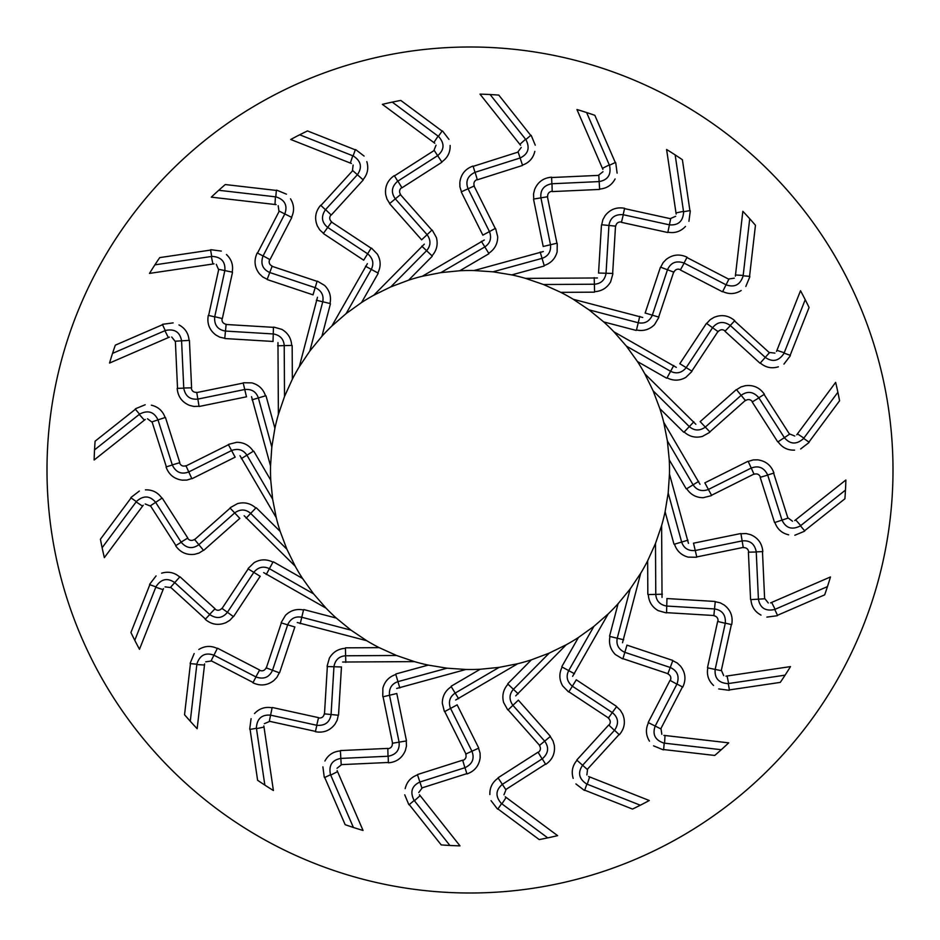 <?xml version="1.0" encoding="UTF-8"?>
<svg xmlns="http://www.w3.org/2000/svg" width="940" height="940" viewBox="0 0 940 940"><rect width="100%" height="100%" fill="white"/><g stroke="black" fill="none" stroke-linecap="round" stroke-linejoin="round"><path stroke-width="1.41" d="M699.995 484.312L663.734 422.295A199.515 199.515 0 0 0 659.833 408.606L653.124 390.805L689.314 426.596L684.179 432.001C689.514 436.724 695.612 438.181 702.486 436.383L709.571 432.435M659.833 408.606L683.697 432.2M758.897 397.89L752.482 401.791M752.188 401.956L777.732 441.859M794.793 436.031L789.835 434.045L778.085 441.777C782.092 447.569 787.591 450.366 794.57 450.143M803.442 438.639C796.509 444.761 790.152 444.432 784.36 437.652L758.827 397.785M796.768 434.774L835.648 382.38A376 376 0 0 1 839.573 400.781L808.752 442.329M797.696 434.033L803.865 438.087M837.881 392.262L803.688 438.322M747.958 461.305L704.8 482.878M767.627 474.853C764.02 467.568 758.557 465.3 751.236 468.061L748.216 461.434L753.163 459.919L757.64 459.836C765.665 460.917 771.094 465.265 773.89 472.867M787.932 518.14L773.608 473.067M800.198 526.001C791.915 530.125 785.864 528.163 782.01 520.114L788.237 518.046L792.526 521.242M794.746 520.548L845.871 479.999A376 376 0 0 1 844.895 498.799L804.37 530.936M804.393 531.288L794.829 535.26M788.66 534.825C781.845 533.227 777.263 529.114 774.889 522.476L782.01 520.114L767.686 475.005L773.949 473.055M760.178 477.309L774.525 522.464M760.484 477.132C759.179 474.277 757.029 473.325 754.045 474.277L751.236 468.049L708.478 489.411M754.327 473.889L711.698 495.192M711.134 495.721L703.273 497.695C696.164 497.66 690.641 494.675 686.717 488.73L693.086 484.829C696.728 490.187 701.722 491.773 708.067 489.599M688.456 543.344L669.468 474.065A199.515 199.515 0 0 0 669.257 459.825L686.2 488.8M740.743 533.544L693.473 543.202M743.258 547.632L740.955 533.732L746.125 533.556L750.473 534.625C757.945 537.751 762.058 543.355 762.798 551.428M764.631 598.792L762.469 551.533M761.024 615.089C754.855 611.787 751.495 606.629 750.919 599.603L764.96 598.78L768.274 602.975M770.6 602.881L830.466 576.948A376 376 0 0 1 824.674 594.844L777.204 615.406M777.145 615.747L766.875 617.11M748.405 552.168L750.567 599.497M748.745 552.074C748.216 548.972 746.395 547.503 743.258 547.644M743.622 547.35L696.94 556.891M696.258 557.244L688.15 557.126C681.3 555.258 676.741 550.934 674.485 544.178L681.641 542.063L668.187 492.971L669.468 474.065M662.03 597.394L661.619 525.554A199.515 199.515 0 0 0 665.097 511.748L673.968 544.119M715.07 601.459L666.907 598.545M715.234 601.706L720.263 602.846L724.188 605.019C730.603 609.966 733.118 616.44 731.743 624.43M721.262 670.655L731.402 624.454M713.554 685.471C708.455 680.689 706.539 674.826 707.808 667.894L721.579 670.737L723.694 675.649M725.962 676.154L790.505 666.601A376 376 0 0 1 780.27 682.393L729.099 689.96M728.958 690.277L718.689 688.926M717.655 621.422L707.491 667.706M717.995 621.422C718.301 618.297 716.914 616.393 713.848 615.724L714.529 608.932L666.824 606.053M714.283 615.536L666.718 612.668M665.966 612.833L658.164 610.624C652.031 607.04 648.753 601.694 648.318 594.573L655.779 594.386L655.486 543.485L661.619 525.554M622.515 642.749L640.716 573.259A199.515 199.515 0 0 0 647.648 560.816L647.836 594.386M672.688 660.397L626.921 645.134M672.782 660.679L677.352 663.1L680.584 666.202C685.495 672.641 686.247 679.55 682.851 686.917M660.761 728.852L682.522 686.846M649.481 741.167C645.803 735.221 645.463 729.064 648.482 722.695L661.055 729.005L661.819 734.293M663.887 735.374L728.7 742.847A376 376 0 0 1 714.729 755.455L663.346 749.521M663.123 749.791L653.547 745.831M670.02 680.36L648.236 722.437M670.361 680.443C671.454 677.505 670.608 675.308 667.823 673.874L670.243 667.482L624.9 652.348M668.293 673.804L623.091 658.717M622.327 658.693L615.359 654.534C610.366 649.481 608.58 643.465 610.001 636.486L617.251 638.236C616.053 644.593 618.45 649.246 624.477 652.195M572.613 676.33L608.18 613.926A199.515 199.515 0 0 0 618.085 603.703L609.578 636.168M616.511 706.375L576.255 679.784M609.061 725.128C610.883 722.578 610.636 720.24 608.321 718.125L616.534 706.657L620.306 710.182L622.633 714.024C625.699 721.52 624.654 728.383 619.46 734.61M587.265 769.402L619.155 734.457M573.188 778.379C571.168 771.681 572.437 765.654 576.995 760.284L587.512 769.625L586.877 774.936M588.593 776.511L649.27 800.516A376 376 0 0 1 632.502 809.07L584.41 790.047M584.128 790.235L575.903 783.937M608.756 724.952L576.831 759.955M608.791 718.172L569.029 691.911M568.301 691.687L562.649 685.871C559.124 679.691 558.959 673.416 562.144 667.048L568.7 670.608L593.892 626.381L608.18 613.926M515.707 695.859L566.221 644.781A199.515 199.515 0 0 0 578.441 637.473L561.814 666.636M550.335 736.243L518.34 700.136M550.276 736.525L553.026 740.908L554.271 745.209C555.305 753.245 552.509 759.602 545.881 764.279M505.779 789.553L545.623 764.056M489.858 794.57C489.634 787.591 492.431 782.092 498.224 778.085L505.955 789.835L503.969 794.793M505.227 796.768L557.62 835.648A376 376 0 0 1 539.219 839.573L497.671 808.752M497.354 808.87L491.044 800.657M538.044 752.188L498.141 777.732M538.291 752.435C540.712 750.437 541.076 748.111 539.384 745.479L544.671 741.143L512.97 705.376M539.83 745.643L508.223 709.982M507.565 709.571L503.617 702.486C501.819 695.612 503.276 689.514 508 684.179L513.416 689.314L549.195 653.124L566.221 644.781M455.689 699.995L517.705 663.734A199.515 199.515 0 0 0 531.394 659.833L507.8 683.697M478.695 747.958L457.122 704.8M462.868 760.484C465.723 759.179 466.675 757.029 465.723 754.045L478.566 748.216L480.082 753.163L480.164 757.64C479.083 765.665 474.735 771.094 467.133 773.89M421.86 787.932L466.933 773.608M405.175 788.66C406.773 781.845 410.886 777.263 417.524 774.889L421.954 788.237L418.758 792.526M419.452 794.746L460.001 845.871A376 376 0 0 1 441.201 844.895L409.065 804.37M408.712 804.393L404.74 794.829M462.691 760.178L417.536 774.525M466.111 754.327L444.808 711.698M444.279 711.134L442.305 703.273C442.341 696.164 445.325 690.641 451.271 686.717L455.172 693.086L499.105 667.377L517.705 663.734M396.656 688.456L465.935 669.468A199.515 199.515 0 0 0 480.176 669.257L451.2 686.2M406.456 740.743L396.798 693.473M392.368 743.258L406.268 740.955L406.444 746.125L405.375 750.473C402.25 757.945 396.645 762.058 388.572 762.798M341.208 764.631L388.467 762.469M324.911 761.024C328.213 754.855 333.371 751.495 340.397 750.919L341.22 764.96L337.025 768.274M337.119 770.6L363.052 830.466A376 376 0 0 1 345.156 824.674L324.594 777.204M324.253 777.145L322.89 766.875M387.832 748.405L340.503 750.567M387.926 748.745C391.028 748.216 392.497 746.395 392.356 743.258M392.65 743.622L383.109 696.94M382.756 696.258L382.874 688.15C384.742 681.3 389.066 676.741 395.822 674.485L397.937 681.641L447.029 668.187L465.935 669.468M342.606 662.03L414.446 661.619A199.515 199.515 0 0 0 428.252 665.097L395.881 673.968M338.541 715.07L341.455 666.907M338.294 715.234L337.154 720.263L334.981 724.188C330.034 730.603 323.56 733.118 315.57 731.743M269.345 721.262L315.546 731.402M254.529 713.554C259.311 708.455 265.174 706.539 272.107 707.808L269.263 721.579L264.351 723.694M263.846 725.962L273.399 790.505A376 376 0 0 1 257.607 780.27L250.04 729.099M249.723 728.958L251.074 718.689M318.578 717.655L272.295 707.491M318.578 717.995C321.703 718.301 323.607 716.914 324.277 713.848L331.068 714.529L333.947 666.824M324.464 714.283L327.332 666.718M327.167 665.966L329.376 658.164C332.96 652.031 338.306 648.753 345.427 648.318L345.615 655.779L396.515 655.486L414.446 661.619M297.252 622.515L366.741 640.716A199.515 199.515 0 0 0 379.184 647.648L345.615 647.836M279.603 672.688L294.866 626.921M279.321 672.782L276.901 677.352L273.799 680.584C267.36 685.495 260.451 686.247 253.083 682.851M211.148 660.761L253.154 682.522M198.834 649.481C204.779 645.803 210.936 645.463 217.305 648.482L210.995 661.055L205.707 661.819M204.626 663.887L197.153 728.7A376 376 0 0 1 184.546 714.729L190.479 663.346M190.209 663.123L194.169 653.547M259.64 670.02L217.563 648.236M259.558 670.361C262.495 671.454 264.692 670.608 266.126 667.823L272.518 670.243L287.652 624.9M266.196 668.293L281.283 623.091M281.307 622.327L285.466 615.359C290.519 610.366 296.535 608.58 303.514 610.001L301.764 617.251C295.407 616.053 290.754 618.45 287.805 624.477M263.67 572.613L326.074 608.18A199.515 199.515 0 0 0 336.297 618.085L303.832 609.578M233.625 616.511L260.216 576.255M214.872 609.061C217.422 610.883 219.76 610.636 221.875 608.321L233.343 616.534L229.818 620.306L225.976 622.633C218.48 625.699 211.618 624.654 205.39 619.46M170.598 587.265L205.543 619.155M161.621 573.188C168.319 571.168 174.346 572.437 179.716 576.995L170.375 587.512L165.064 586.877M163.489 588.593L139.484 649.27A376 376 0 0 1 130.93 632.502L149.954 584.41M149.766 584.128L156.064 575.903M215.049 608.756L180.045 576.831M221.828 608.791L248.089 569.029M248.313 568.301L254.129 562.649C260.31 559.124 266.584 558.959 272.953 562.144L269.392 568.7L313.619 593.892L326.074 608.18M244.142 515.707L295.219 566.221A199.515 199.515 0 0 0 302.527 578.441L273.364 561.814M203.757 550.335L239.864 518.34M203.475 550.276L199.092 553.026L194.792 554.271C186.755 555.305 180.398 552.509 175.721 545.881M150.447 505.779L175.945 545.623M145.43 489.858C152.409 489.634 157.908 492.431 161.915 498.224L150.165 505.955L145.207 503.969M143.233 505.227L104.352 557.62A376 376 0 0 1 100.427 539.219L131.248 497.671M131.13 497.354L139.343 491.044M187.812 538.044L162.268 498.141M187.565 538.291C189.563 540.712 191.889 541.076 194.521 539.384L198.857 544.671L234.624 512.97M194.357 539.83L230.018 508.223M230.429 507.565L237.514 503.617C244.388 501.819 250.487 503.276 255.821 508L250.686 513.416L286.876 549.195L295.219 566.221M240.006 455.689L276.266 517.705A199.515 199.515 0 0 0 280.167 531.394L256.303 507.8M192.042 478.695L235.2 457.122M179.517 462.868C180.821 465.723 182.971 466.675 185.956 465.723L191.784 478.566L186.837 480.082L182.36 480.164C174.335 479.083 168.906 474.735 166.11 467.133M152.069 421.86L166.392 466.933M151.34 405.175C158.155 406.773 162.738 410.886 165.111 417.524L151.763 421.954L147.474 418.758M145.254 419.452L94.129 460.001A376 376 0 0 1 95.105 441.201L135.63 409.065M135.607 408.712L145.171 404.74M179.822 462.691L165.475 417.536M185.674 466.111L228.303 444.808M228.867 444.279L236.727 442.305C243.836 442.341 249.359 445.325 253.283 451.271L246.915 455.172L272.624 499.105L276.266 517.705M251.544 396.656L270.532 465.935A199.515 199.515 0 0 0 270.743 480.176L253.8 451.2M199.257 406.456L246.527 396.798M196.742 392.368L199.045 406.268L193.875 406.444L189.528 405.375C182.054 402.25 177.942 396.645 177.202 388.572M175.369 341.208L177.531 388.467M178.976 324.911C185.145 328.213 188.505 333.371 189.081 340.397L175.04 341.22L171.726 337.025M169.4 337.119L109.534 363.052A376 376 0 0 1 115.326 345.156L162.796 324.594M162.855 324.253L173.125 322.89M191.596 387.832L189.434 340.503M191.255 387.926C191.784 391.028 193.605 392.497 196.742 392.356M196.378 392.65L243.061 383.109M243.742 382.756L251.85 382.874C258.7 384.742 263.259 389.066 265.515 395.822L258.359 397.937L271.813 447.029L270.532 465.935M277.97 342.606L278.381 414.446A199.515 199.515 0 0 0 274.903 428.252L266.032 395.881M224.93 338.541L273.094 341.455M224.766 338.294L219.737 337.154L215.812 334.981C209.397 330.034 206.882 323.56 208.257 315.57M218.738 269.345L208.598 315.546M226.446 254.529C231.546 259.311 233.461 265.174 232.192 272.107L218.421 269.263L216.306 264.351M214.038 263.846L149.495 273.399A376 376 0 0 1 159.73 257.607L210.901 250.04M211.042 249.723L221.311 251.074M222.345 318.578L232.509 272.295M222.005 318.578C221.699 321.703 223.086 323.607 226.152 324.277L225.471 331.068L273.176 333.947M225.718 324.464L273.282 327.332M274.034 327.167L281.836 329.376C287.969 332.96 291.247 338.306 291.682 345.427L284.221 345.615L284.514 396.515L278.381 414.446M317.485 297.252L299.284 366.741A199.515 199.515 0 0 0 292.352 379.184L292.164 345.615M267.312 279.603L313.079 294.866M267.219 279.321L262.648 276.901L259.416 273.799C254.505 267.36 253.753 260.451 257.149 253.083M279.239 211.148L257.478 253.154M290.519 198.834C294.197 204.779 294.537 210.936 291.517 217.305L278.945 210.995L278.181 205.707M276.113 204.626L211.3 197.153A376 376 0 0 1 225.271 184.546L276.654 190.479M276.877 190.209L286.453 194.169M269.98 259.64L291.764 217.563M269.639 259.558C268.546 262.495 269.392 264.692 272.177 266.126L269.757 272.518L315.1 287.652M271.707 266.196L316.909 281.283M317.673 281.307L324.641 285.466C329.635 290.519 331.421 296.535 329.999 303.514L322.749 301.764C323.947 295.407 321.551 290.754 315.523 287.805M367.387 263.67L331.82 326.074A199.515 199.515 0 0 0 321.915 336.297L330.422 303.832M323.489 233.625L363.745 260.216M330.939 214.872C329.118 217.422 329.364 219.76 331.679 221.875L323.466 233.343L319.694 229.818L317.368 225.976C314.301 218.48 315.346 211.618 320.54 205.39M352.735 170.598L320.846 205.543M366.812 161.621C368.832 168.319 367.564 174.346 363.005 179.716L352.488 170.375L353.123 165.064M351.407 163.489L290.73 139.484A376 376 0 0 1 307.498 130.93L355.59 149.954M355.872 149.766L364.097 156.064M331.244 215.049L363.169 180.045M331.209 221.828L370.971 248.089M371.7 248.313L377.351 254.129C380.876 260.31 381.041 266.584 377.856 272.953L371.3 269.392L346.108 313.619L331.82 326.074M424.293 244.142L373.779 295.219A199.515 199.515 0 0 0 361.559 302.527L378.186 273.364M389.665 203.757L421.661 239.864M389.724 203.475L386.974 199.092L385.729 194.792C384.695 186.755 387.491 180.398 394.119 175.721M434.221 150.447L394.377 175.945M450.143 145.43C450.366 152.409 447.569 157.908 441.777 161.915L434.045 150.165L436.031 145.207M434.774 143.233L382.38 104.352A376 376 0 0 1 400.781 100.427L442.329 131.248M442.646 131.13L448.956 139.343M401.956 187.812L441.859 162.268M401.709 187.565C399.288 189.563 398.924 191.889 400.616 194.521L395.329 198.857L427.03 234.624M400.17 194.357L431.777 230.018M432.435 230.429L436.383 237.514C438.181 244.388 436.724 250.487 432.001 255.821L426.584 250.686L390.805 286.876L373.779 295.219M484.312 240.006L422.295 276.266A199.515 199.515 0 0 0 408.606 280.167L432.2 256.303M461.305 192.042L482.878 235.2M477.132 179.517C474.277 180.821 473.325 182.971 474.277 185.956L461.434 191.784L459.919 186.837L459.836 182.36C460.917 174.335 465.265 168.906 472.867 166.11M518.14 152.069L473.067 166.392M534.825 151.34C533.227 158.155 529.114 162.738 522.476 165.111L518.046 151.763L521.242 147.474M520.548 145.254L479.999 94.129A376 376 0 0 1 498.799 95.105L530.936 135.63M531.288 135.607L535.26 145.171M477.309 179.822L522.464 165.475M473.889 185.674L495.192 228.303M495.721 228.867L497.695 236.727C497.66 243.836 494.675 249.359 488.73 253.283L484.829 246.915L440.895 272.624L422.295 276.266M543.344 251.544L474.065 270.532A199.515 199.515 0 0 0 459.825 270.743L488.8 253.8M533.544 199.257L543.202 246.527M547.632 196.742L533.732 199.045L533.556 193.875L534.625 189.528C537.751 182.054 543.355 177.942 551.428 177.202M598.792 175.369L551.533 177.531M615.089 178.976C611.787 185.145 606.629 188.505 599.603 189.081L598.78 175.04L602.975 171.726M602.881 169.4L576.948 109.534A376 376 0 0 1 594.844 115.326L615.406 162.796M615.747 162.855L617.11 173.125M552.168 191.596L599.497 189.434M552.074 191.255C548.972 191.784 547.503 193.605 547.644 196.742M547.35 196.378L556.891 243.061M557.244 243.742L557.126 251.85C555.258 258.7 550.934 263.259 544.178 265.515L542.063 258.359L492.971 271.813L474.065 270.532M597.394 277.97L525.554 278.381A199.515 199.515 0 0 0 511.748 274.903L544.119 266.032M601.459 224.93L598.545 273.094M601.706 224.766L602.846 219.737L605.019 215.812C609.966 209.397 616.44 206.882 624.43 208.257M670.655 218.738L624.454 208.598M685.471 226.446C680.689 231.546 674.826 233.461 667.894 232.192L670.737 218.421L675.649 216.306M676.154 214.038L666.601 149.495A376 376 0 0 1 682.393 159.73L689.96 210.901M690.277 211.042L688.926 221.311M621.422 222.345L667.706 232.509M621.422 222.005C618.297 221.699 616.393 223.086 615.724 226.152L608.932 225.471L606.053 273.176M615.536 225.718L612.668 273.282M612.833 274.034L610.624 281.836C607.04 287.969 601.694 291.247 594.573 291.682L594.386 284.221L543.485 284.514L525.554 278.381M642.749 317.485L573.259 299.284A199.515 199.515 0 0 0 560.816 292.352L594.386 292.164M660.397 267.312L645.134 313.079M660.679 267.219L663.1 262.648L666.202 259.416C672.641 254.505 679.55 253.753 686.917 257.149M728.852 279.239L686.846 257.478M741.167 290.519C735.221 294.197 729.064 294.537 722.695 291.517L729.005 278.945L734.293 278.181M735.374 276.113L742.847 211.3A376 376 0 0 1 755.455 225.271L749.521 276.654M749.791 276.877L745.831 286.453M680.36 269.98L722.437 291.764M680.443 269.639C677.505 268.546 675.308 269.392 673.874 272.177L667.482 269.757L652.348 315.1M673.804 271.707L658.717 316.909M658.693 317.673L654.534 324.641C649.481 329.635 643.465 331.421 636.486 329.999L638.236 322.749C644.593 323.947 649.246 321.551 652.195 315.523M676.33 367.387L613.926 331.82A199.515 199.515 0 0 0 603.703 321.915L636.168 330.422M706.375 323.489L679.784 363.745M725.128 330.939C722.578 329.118 720.24 329.364 718.125 331.679L706.657 323.466L710.182 319.694L714.024 317.368C721.52 314.301 728.383 315.346 734.61 320.54M769.402 352.735L734.457 320.846M778.379 366.812C771.681 368.832 765.654 367.564 760.284 363.005L769.625 352.488L774.936 353.123M776.511 351.407L800.516 290.73A376 376 0 0 1 809.07 307.498L790.047 355.59M790.235 355.872L783.937 364.097M724.952 331.244L759.955 363.169M718.172 331.209L691.911 370.971M691.687 371.7L685.871 377.351C679.691 380.876 673.416 381.041 667.048 377.856L670.608 371.3L626.381 346.108L613.926 331.82M695.859 424.293L644.781 373.779A199.515 199.515 0 0 0 637.473 361.559L666.636 378.186M736.243 389.665L700.136 421.661M736.525 389.724L740.908 386.974L745.209 385.729C753.245 384.695 759.602 387.491 764.279 394.119M789.553 434.221L764.056 394.377M808.87 442.646L800.657 448.956M752.435 401.709C750.437 399.288 748.111 398.924 745.479 400.616L741.143 395.329C747.511 390.781 753.375 391.557 758.745 397.655M745.643 400.17L709.982 431.777M893 470A423 423 0 0 0 258.5 103.67A423 423 0 0 0 258.5 836.33A423 423 0 0 0 893 470M795.839 520.067L800.739 525.577M800.445 525.812L804.781 530.959M704.965 483.043L711.639 495.451M767.71 475.111L760.519 477.226M663.734 422.295L667.377 440.895L693.086 484.829M698.714 481.362L693.074 484.84M669.257 459.825L667.377 440.895M845.459 490.116L800.516 525.765M665.097 511.748L668.187 492.971M647.648 560.816L655.486 543.485M640.716 573.259L630.152 588.992L618.085 603.703M578.441 637.473L593.892 626.381M531.394 659.833L549.195 653.124M480.176 669.257L499.105 667.377M428.252 665.097L447.029 668.187M379.184 647.648L396.515 655.486M366.741 640.716L351.008 630.152L336.297 618.085M302.527 578.441L313.619 593.892M280.167 531.394L286.876 549.195M270.743 480.176L272.624 499.105M274.903 428.252L271.813 447.029M292.352 379.184L284.514 396.515M299.284 366.741L309.848 351.008L321.915 336.297M361.559 302.527L346.108 313.619M408.606 280.167L390.805 286.876M459.825 270.743L440.895 272.624M511.748 274.903L492.971 271.813M560.816 292.352L543.485 284.514M573.259 299.284L588.992 309.848L603.703 321.915M637.473 361.559L626.381 346.108M644.781 373.779L653.124 390.805M771.775 602.693L775.089 609.296M827.459 586.607L774.818 609.414M774.748 609.437L777.591 615.536M687.974 540.171L681.629 542.063C683.78 548.173 688.186 551.005 694.883 550.546M693.579 543.414L696.822 557.126M756.242 551.991L748.745 552.179M774.443 609.555C765.383 611.4 760.037 607.933 758.416 599.168L756.242 551.874M756.23 551.721C754.632 543.755 749.944 540.148 742.154 540.911L695.33 550.476M762.798 551.615L756.242 551.851M727.149 676.283L728.641 683.509M785.1 675.155L728.347 683.556M728.277 683.556L729.44 690.183M662.383 594.197L655.768 594.386C656.261 600.848 659.786 604.714 666.378 606.006M666.965 598.78L666.542 612.857M725.269 623.291L717.972 621.516M727.959 683.603C718.724 683.039 714.459 678.304 715.152 669.409L725.292 623.173M715.234 601.682L714.529 608.932C722.249 610.213 725.845 614.913 725.327 623.02M731.696 624.618L725.304 623.15M665.003 735.809L664.568 743.176M721.262 749.721L664.275 743.141M664.204 743.129L663.616 749.826M623.678 639.764L617.251 638.225L630.152 588.992M626.921 645.369L622.868 658.858M676.894 684.132L670.314 680.536M663.887 743.082C655.11 740.144 652.219 734.481 655.192 726.068L676.953 684.026L682.757 687.081M672.793 660.667L670.243 667.482C677.364 670.725 679.62 676.189 677.023 683.885M589.556 777.227L587.241 784.218M640.305 805.216L586.96 784.113M586.889 784.089L584.598 790.411M574.505 673.757L568.688 670.608C565.88 676.448 567.008 681.559 572.061 685.965M576.185 680.008L568.782 691.993M614.431 730.38L608.991 725.21M586.595 783.96C578.887 778.861 577.56 772.621 582.6 765.266L614.513 730.298M614.607 730.18C619.119 723.424 618.344 717.549 612.304 712.579L572.425 686.235M619.331 734.751L614.525 730.274M505.967 797.696L501.913 803.865M547.738 837.881L501.678 803.688M501.619 803.641L497.765 809.152M518.21 693.861L513.404 689.314C509.186 694.225 508.94 699.466 512.688 705.024M518.21 700.335L512.911 705.306M542.11 758.897L538.209 752.482M501.361 803.442C495.239 796.509 495.568 790.152 502.348 784.36L542.216 758.827M512.923 705.306L507.964 709.994M550.288 736.525L544.671 741.143C549.219 747.511 548.443 753.375 542.345 758.745M545.717 764.385L542.239 758.815M419.933 795.839L414.423 800.739M449.884 845.459L414.235 800.516M414.188 800.445L409.041 804.781M458.638 698.714L455.16 693.074M456.957 704.965L444.549 711.639M455.172 693.086C449.814 696.728 448.227 701.722 450.401 708.067M464.889 767.71L462.774 760.519M414 800.198C409.875 791.915 411.838 785.864 419.886 782.01L464.995 767.686L466.945 773.949M465.147 767.627C472.432 764.02 474.7 758.557 471.939 751.236L450.589 708.478M337.307 771.775L330.704 775.089M353.393 827.459L330.586 774.818M330.563 774.748L324.464 777.591M399.829 687.974L397.937 681.629C391.827 683.78 388.995 688.186 389.454 694.883M396.586 693.579L382.874 696.822M388.009 756.242L387.821 748.745M330.445 774.443C328.601 765.383 332.067 760.037 340.832 758.416L388.126 756.242M388.279 756.23C396.245 754.632 399.853 749.944 399.089 742.154L389.524 695.33M388.385 762.798L388.149 756.242M263.717 727.149L256.491 728.641M264.845 785.1L256.444 728.347M256.444 728.277L249.817 729.44M345.803 662.383L345.615 655.768C339.152 656.261 335.286 659.786 333.994 666.378M341.22 666.965L327.144 666.542M316.71 725.269L318.484 717.972M256.397 727.959C256.961 718.724 261.696 714.459 270.591 715.152L316.827 725.292M338.318 715.234L331.068 714.529C329.787 722.249 325.087 725.845 316.98 725.327M315.382 731.696L316.851 725.304M204.192 665.003L196.824 664.568M190.28 721.262L196.859 664.275M196.871 664.204L190.174 663.616M300.236 623.678L301.775 617.251L351.008 630.152M294.631 626.921L281.142 622.868M255.868 676.894L259.464 670.314M196.918 663.887C199.856 655.11 205.519 652.219 213.932 655.192L255.974 676.953L252.919 682.757M279.333 672.793L272.518 670.243C269.275 677.364 263.811 679.62 256.115 677.023M162.773 589.556L155.782 587.241M134.784 640.305L155.887 586.96M155.911 586.889L149.589 584.598M266.243 574.505L269.392 568.688C263.553 565.88 258.441 567.008 254.035 572.061M259.992 576.185L248.007 568.782M209.62 614.431L214.79 608.991M156.04 586.595C161.139 578.887 167.379 577.56 174.734 582.6L209.702 614.513M209.82 614.607C216.576 619.119 222.451 618.344 227.421 612.304L253.765 572.425M205.249 619.331L209.726 614.525M142.304 505.967L136.136 501.913M102.119 547.738L136.312 501.678M136.359 501.619L130.848 497.765M246.139 518.21L250.686 513.404C245.775 509.186 240.534 508.94 234.976 512.688M239.665 518.21L234.695 512.911M181.103 542.11L187.518 538.209M136.559 501.361C143.491 495.239 149.848 495.568 155.641 502.348L181.173 542.216M234.695 512.923L230.006 507.964M203.475 550.288L198.857 544.671C192.488 549.219 186.625 548.443 181.255 542.345M175.616 545.717L181.185 542.239M144.161 419.933L139.261 414.423M94.54 449.884L139.484 414.235M139.555 414.188L135.219 409.041M241.286 458.638L246.926 455.16M235.035 456.957L228.361 444.549M246.915 455.172C243.272 449.814 238.278 448.227 231.933 450.401M172.29 464.889L179.481 462.774M139.802 414C148.085 409.875 154.137 411.838 157.991 419.886L172.314 464.995L166.051 466.945M172.373 465.147C175.98 472.432 181.444 474.7 188.764 471.939L231.522 450.589M168.225 337.307L164.911 330.704M112.541 353.393L165.182 330.586M165.252 330.563L162.409 324.464M252.026 399.829L258.371 397.937C256.221 391.827 251.814 388.995 245.117 389.454M246.421 396.586L243.178 382.874M183.758 388.009L191.255 387.821M165.558 330.445C174.617 328.601 179.963 332.067 181.584 340.832L183.758 388.126M183.77 388.279C185.368 396.245 190.056 399.853 197.846 399.089L244.67 389.524M177.202 388.385L183.758 388.149M212.851 263.717L211.359 256.491M154.9 264.845L211.653 256.444M211.723 256.444L210.56 249.817M277.617 345.803L284.233 345.615C283.739 339.152 280.214 335.286 273.622 333.994M273.035 341.22L273.458 327.144M214.731 316.71L222.028 318.484M212.041 256.397C221.276 256.961 225.541 261.696 224.848 270.591L214.708 316.827M224.766 338.318L225.471 331.068C217.751 329.787 214.155 325.087 214.672 316.98M208.304 315.382L214.696 316.851M274.997 204.192L275.432 196.824M218.738 190.28L275.726 196.859M275.796 196.871L276.384 190.174M316.322 300.236L322.749 301.775L309.848 351.008M313.079 294.631L317.132 281.142M263.106 255.868L269.686 259.464M276.113 196.918C284.891 199.856 287.781 205.519 284.808 213.932L263.047 255.974L257.243 252.919M267.207 279.333L269.757 272.518C262.636 269.275 260.38 263.811 262.977 256.115M350.444 162.773L352.759 155.782M299.696 134.784L353.041 155.887M353.111 155.911L355.402 149.589M365.495 266.243L371.312 269.392C374.12 263.553 372.992 258.441 367.94 254.035M363.815 259.992L371.218 248.007M325.569 209.62L331.009 214.79M353.405 156.04C361.113 161.139 362.44 167.379 357.4 174.734L325.487 209.702M325.393 209.82C320.881 216.576 321.656 222.451 327.696 227.421L367.575 253.765M320.669 205.249L325.475 209.726M434.033 142.304L438.087 136.136M392.262 102.119L438.322 136.312M438.381 136.359L442.235 130.848M421.79 246.139L426.596 250.686C430.814 245.775 431.061 240.534 427.312 234.976M421.79 239.665L427.089 234.695M397.89 181.103L401.791 187.518M438.639 136.559C444.761 143.491 444.432 149.848 437.652 155.641L397.785 181.173M427.077 234.695L432.036 230.006M389.712 203.475L395.329 198.857C390.781 192.488 391.557 186.625 397.655 181.255M394.283 175.616L397.761 181.185M520.067 144.161L525.577 139.261M490.116 94.54L525.765 139.484M525.812 139.555L530.959 135.219M481.362 241.286L484.84 246.926M483.043 235.035L495.451 228.361M484.829 246.915C490.187 243.272 491.773 238.278 489.599 231.933M475.111 172.29L477.226 179.481M526.001 139.802C530.125 148.085 528.163 154.137 520.114 157.991L475.005 172.314L473.055 166.051M474.853 172.373C467.568 175.98 465.3 181.444 468.061 188.764L489.411 231.522M602.693 168.225L609.296 164.911M586.607 112.541L609.414 165.182M609.437 165.252L615.536 162.409M540.171 252.026L542.063 258.371C548.173 256.221 551.005 251.814 550.546 245.117M543.414 246.421L557.126 243.178M551.991 183.758L552.179 191.255M609.555 165.558C611.4 174.617 607.933 179.963 599.168 181.584L551.874 183.758M551.721 183.77C543.755 185.368 540.148 190.056 540.911 197.846L550.476 244.67M551.615 177.202L551.851 183.758M676.283 212.851L683.509 211.359M675.155 154.9L683.556 211.653M683.556 211.723L690.183 210.56M594.197 277.617L594.386 284.233C600.848 283.739 604.714 280.214 606.006 273.622M598.78 273.035L612.857 273.458M623.291 214.731L621.516 222.028M683.603 212.041C683.039 221.276 678.304 225.541 669.409 224.848L623.173 214.708M601.682 224.766L608.932 225.471C610.213 217.751 614.913 214.155 623.02 214.672M624.618 208.304L623.15 214.696M735.809 274.997L743.176 275.432M749.721 218.738L743.141 275.726M743.129 275.796L749.826 276.384M639.764 316.322L638.225 322.749L588.992 309.848M645.369 313.079L658.858 317.132M684.132 263.106L680.536 269.686M743.082 276.113C740.144 284.891 734.481 287.781 726.068 284.808L684.026 263.047L687.081 257.243M660.667 267.207L667.482 269.757C670.725 262.636 676.189 260.38 683.885 262.977M777.227 350.444L784.218 352.759M805.216 299.696L784.113 353.041M784.089 353.111L790.411 355.402M673.757 365.495L670.608 371.312C676.448 374.12 681.559 372.992 685.965 367.94M680.008 363.815L691.993 371.218M730.38 325.569L725.21 331.009M783.96 353.405C778.861 361.113 772.621 362.44 765.266 357.4L730.298 325.487M730.18 325.393C723.424 320.881 717.549 321.656 712.579 327.696L686.235 367.575M734.751 320.669L730.274 325.475M803.641 438.381L809.152 442.235M693.861 421.79L689.314 426.596C694.225 430.814 699.466 431.061 705.024 427.312M700.335 421.79L705.306 427.089M736.525 389.712L741.143 395.329L705.376 427.03M705.306 427.077L709.994 432.036M764.385 394.283L758.815 397.761"/></g></svg>
